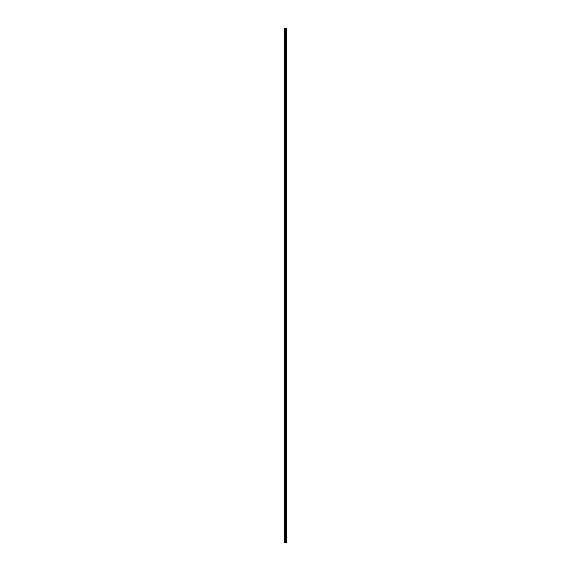 <?xml version="1.0" encoding="UTF-8"?>
<svg xmlns="http://www.w3.org/2000/svg" width="571" height="571" viewBox="0 0 571 571"><rect width="100%" height="100%" fill="white"/><g stroke="black" fill="none" stroke-linecap="round" stroke-linejoin="round"><path stroke-width="0.86" d="M286.135 28.55L286.271 542.45L286.292 28.55L286.342 542.45L286.135 28.55L284.658 28.55L284.658 542.45L284.736 28.55M284.736 542.45L286.135 542.45M285.807 542.45L285.807 28.55M285.771 542.45L285.771 28.55M286.085 542.45L286.085 28.55M285.978 542.45L285.978 28.55M285.935 542.45L285.935 28.55M285.643 542.45L285.643 28.55M285.536 542.45L285.536 28.55M285.486 542.45L285.486 28.55M285.379 542.45L285.379 28.55M285.093 542.45L285.093 28.55M285.043 542.45L285.043 28.55"/></g></svg>
